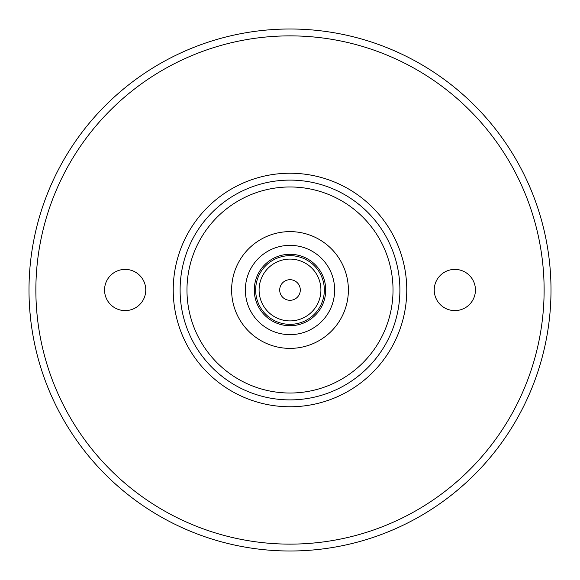 <?xml version="1.0" encoding="UTF-8"?>
<svg xmlns="http://www.w3.org/2000/svg" width="580" height="580" viewBox="0 0 580 580"><rect width="100%" height="100%" fill="white"/><g stroke="black" fill="none" stroke-linecap="round" stroke-linejoin="round"><path stroke-width="0.87" d="M551 290A261 261 0 0 1 290 551A261 261 0 0 1 29 290A261 261 0 0 1 290 29A261 261 0 0 1 551 290M30.646 319.261L29.863 311.228M180.104 290A109.896 109.896 0 0 1 290 180.104A109.896 109.896 0 0 1 399.896 290A109.896 109.896 0 0 1 290 399.896A109.896 109.896 0 0 1 180.104 290M434.239 290A20.605 20.605 0 0 1 465.146 272.158A20.605 20.605 0 0 1 465.146 307.842A20.605 20.605 0 0 1 434.239 290M104.552 290A20.605 20.605 0 0 1 135.459 272.158A20.605 20.605 0 0 1 135.459 307.842A20.605 20.605 0 0 1 104.552 290M245.355 290A44.645 44.645 0 0 1 312.323 251.336A44.645 44.645 0 0 1 312.323 328.664A44.645 44.645 0 0 1 245.355 290A44.645 44.645 0 0 1 312.323 251.336A44.645 44.645 0 0 1 312.323 328.664A44.645 44.645 0 0 1 245.355 290M254.286 290A35.713 35.713 0 0 1 290 254.286A35.713 35.713 0 0 1 325.714 290A35.713 35.713 0 0 1 290 325.714A35.713 35.713 0 0 1 254.286 290M324.343 290A34.343 34.343 0 0 0 290 255.657A34.343 34.343 0 0 0 255.657 290A34.343 34.343 0 0 0 290 324.343A34.343 34.343 0 0 0 324.343 290M186.97 290A103.03 103.03 0 0 1 341.511 200.774A103.03 103.03 0 0 1 341.511 379.226A103.03 103.03 0 0 1 186.97 290M35.866 290A254.134 254.134 0 0 1 417.063 69.919A254.134 254.134 0 0 1 417.063 510.081A254.134 254.134 0 0 1 35.866 290M290 300.302A10.302 10.302 0 0 1 279.698 290A10.302 10.302 0 0 1 290 279.698A10.302 10.302 0 0 1 300.302 290A10.302 10.302 0 0 1 290 300.302M290 259.093A30.907 30.907 0 0 1 316.767 305.457A30.907 30.907 0 0 1 263.233 305.457A30.907 30.907 0 0 1 290 259.093M231.616 290A58.384 58.384 0 0 1 319.188 239.438A58.384 58.384 0 0 1 319.188 340.562A58.384 58.384 0 0 1 231.616 290M406.761 290A116.761 116.761 0 0 0 231.616 188.877A116.761 116.761 0 0 0 231.616 391.123A116.761 116.761 0 0 0 406.761 290"/></g></svg>
